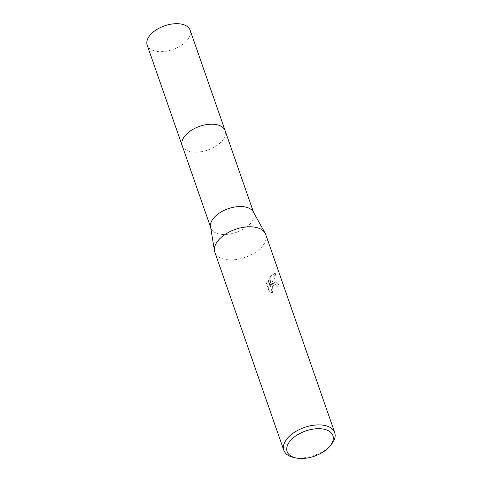 <?xml version="1.0" encoding="UTF-8"?>
<svg xmlns="http://www.w3.org/2000/svg" width="482" height="482" viewBox="0 0 482 482"><rect width="100%" height="100%" fill="white"/><g stroke="black" fill="none" stroke-linecap="round" stroke-linejoin="round"><path stroke-width="0.36" stroke-dasharray="2.41 1.81" d="M225.136 130.718A22.738 12.514 -19.2 0 1 225.088 135.779A22.738 12.514 -19.2 0 1 221.455 141.6A22.738 12.514 -19.2 0 1 185.377 149.607A22.738 12.514 -19.2 0 1 182.196 145.672M225.208 130.917A22.738 12.52 -19.2 0 1 225.088 135.773A22.738 12.52 -19.2 0 1 221.455 141.594A22.738 12.52 -19.2 0 1 185.377 149.607A22.738 12.52 -19.2 0 1 182.262 145.871M253.315 211.941A22.738 12.514 -19.2 0 1 253.803 213.038A22.738 12.514 -19.2 0 1 250.122 223.919A22.738 12.514 -19.2 0 1 227.661 234.324A22.738 12.514 -19.2 0 1 210.863 227.992A22.738 12.514 -19.2 0 1 210.568 226.823M265.733 234.493A26.95 14.834 -19.2 0 1 261.371 247.387A26.95 14.834 -19.2 0 1 234.746 259.72A26.95 14.834 -19.2 0 1 214.839 252.213M273.698 282.795L271.721 285.139L273.348 281.789L275.788 273.722L275.083 273.439L271.185 275.565L270.221 276.74L270.673 286.688L268.305 279.897L266.974 283.663L269.89 292.044L273.155 292.67L272.306 291.411L272.342 288.29L272.999 286.748L274.481 285.049L275.861 284.681L277.361 286.338A26.95 14.834 160.8 0 0 278.542 284.573L276.234 281.862L273.698 282.795M331.628 444.043A26.95 14.834 -19.2 0 1 330.357 445.501A26.95 14.834 -19.2 0 1 293.363 457.364M272.619 292.562L269.342 291.935L266.419 283.555L267.769 279.795L270.131 286.585L269.691 276.644L274.535 273.336L275.24 273.613L271.191 285.037L275.698 281.759L278.006 284.47A26.275 14.46 -19.2 0 1 276.831 286.236L275.336 284.579L273.39 285.422L272.475 286.651L271.547 289.821L271.764 291.309L272.457 292.423L273.155 292.67M276.831 286.236L277.361 286.338M266.419 283.555L266.974 283.663M269.336 291.935L269.89 292.044M278.006 284.47L278.542 284.573M271.191 285.037L271.721 285.139M267.769 279.795L268.305 279.897M270.131 286.585L270.673 286.688M269.691 276.644L270.221 276.74M275.24 273.613L275.788 273.722M190.131 30.191A22.738 12.514 -19.2 0 1 180.455 45.862A22.738 12.514 -19.2 0 1 155.951 51.231A22.738 12.514 -19.2 0 1 147.185 45.145M225.239 131.002A22.744 12.52 -19.2 0 1 215.237 146.528A22.744 12.52 -19.2 0 1 190.95 151.758A22.744 12.52 -19.2 0 1 182.292 145.956M210.664 227.426L210.863 227.992M271.487 292.61L270.944 292.508M276.228 281.862L275.698 281.759M275.083 273.439L274.535 273.336M275.861 284.681L275.33 284.579M253.61 212.472L253.803 213.038"/><path stroke-width="0.72" d="M210.664 227.426L182.196 145.672A22.738 12.514 -19.2 0 1 185.877 134.791A22.738 12.514 -19.2 0 1 208.345 124.386A22.738 12.514 -19.2 0 1 225.136 130.718L253.61 212.472M182.262 145.871A22.738 12.52 -19.2 0 1 185.877 134.785A22.738 12.52 -19.2 0 1 208.525 124.362A22.738 12.52 -19.2 0 1 225.208 130.917M295.695 457.9L293.363 457.364A26.95 14.834 -19.2 0 1 283.832 450.327L214.839 252.213A26.95 14.834 -19.2 0 1 214.49 250.833L210.568 226.823A22.738 12.514 -19.2 0 1 214.544 217.111A22.738 12.514 -19.2 0 1 235.981 206.826A22.738 12.514 -19.2 0 1 253.315 211.941L265.148 233.192A26.95 14.834 -19.2 0 1 265.733 234.493L334.725 432.601A26.95 14.834 -19.2 0 1 331.628 444.043L330.134 445.91A24.251 13.351 -19.2 0 1 328.989 447.218A24.251 13.351 -19.2 0 1 295.695 457.9A24.251 13.351 -19.2 0 1 291.044 439.958A24.251 13.351 -19.2 0 1 322.711 428.974A24.251 13.351 -19.2 0 1 330.134 445.91M214.49 250.833A26.95 14.834 -19.2 0 1 219.208 239.319A26.95 14.834 -19.2 0 1 244.609 227.13A26.95 14.834 -19.2 0 1 265.148 233.192M283.832 450.327A26.95 14.834 -19.2 0 1 288.194 437.433A26.95 14.834 -19.2 0 1 314.818 425.1A26.95 14.834 -19.2 0 1 334.725 432.601M182.292 145.956A22.744 12.52 -19.2 0 1 182.184 145.666L147.185 45.145A22.738 12.514 -19.2 0 1 156.867 29.468A22.738 12.514 -19.2 0 1 181.371 24.1A22.738 12.514 -19.2 0 1 190.131 30.191L225.142 130.706A22.744 12.52 -19.2 0 1 225.239 131.002M182.184 145.666A22.744 12.52 -19.2 0 1 191.866 129.989A22.744 12.52 -19.2 0 1 216.382 124.621A22.744 12.52 -19.2 0 1 225.142 130.706"/></g></svg>
